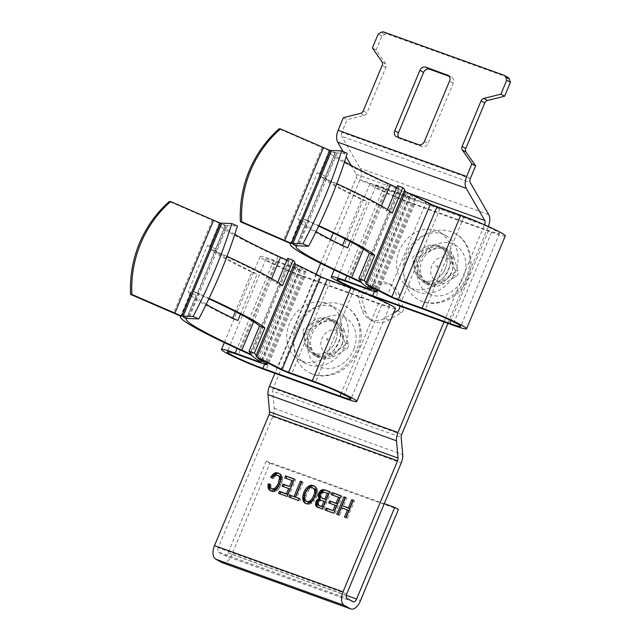 <?xml version="1.0" encoding="UTF-8"?>
<svg xmlns="http://www.w3.org/2000/svg" width="641" height="641" viewBox="0 0 641 641"><rect width="100%" height="100%" fill="white"/><g stroke="black" fill="none" stroke-linecap="round" stroke-linejoin="round"><path stroke-width="0.48" stroke-dasharray="3.21 2.4" d="M399.279 294.612A20.183 16.746 -61.1 0 0 392.228 285.574A20.183 16.746 -61.1 0 0 390.201 284.652A20.183 16.746 -61.1 0 0 376.267 286.343L363.631 293.714A3.782 3.141 -61.1 0 0 361.636 298.498L365.65 311.846A20.183 16.746 -61.1 0 0 372.701 320.893A20.183 16.746 -61.1 0 0 388.662 320.123L401.298 312.752A3.782 3.141 -61.1 0 0 403.285 307.968L399.279 294.612L395.577 292.568L399.591 305.925A3.782 3.141 118.9 0 1 399.615 306.013M393.574 313.056L384.961 318.072A20.183 16.746 118.9 0 1 369 318.849A20.183 16.746 118.9 0 1 361.957 309.803L357.942 296.454A3.782 3.141 118.9 0 1 359.93 291.671L372.573 284.3A20.183 16.746 118.9 0 1 386.499 282.609A20.183 16.746 118.9 0 1 388.526 283.522A20.183 16.746 118.9 0 1 395.577 292.568M454.181 258.283A20.183 16.746 -61.1 0 0 447.13 249.237A20.183 16.746 -61.1 0 0 445.102 248.315A20.183 16.746 -61.1 0 0 431.169 250.006L418.533 257.378A3.782 3.141 -61.1 0 0 416.546 262.161L420.552 275.518A20.183 16.746 -61.1 0 0 427.603 284.556A20.183 16.746 -61.1 0 0 443.564 283.787L456.2 276.415A3.782 3.141 -61.1 0 0 458.195 271.632L454.181 258.283L450.487 256.24L454.493 269.589A3.782 3.141 118.9 0 1 452.506 274.372L439.87 281.744A20.183 16.746 118.9 0 1 423.909 282.513A20.183 16.746 118.9 0 1 416.858 273.475L412.844 260.118A3.782 3.141 118.9 0 1 414.839 255.334L427.475 247.963A20.183 16.746 118.9 0 1 441.409 246.272A20.183 16.746 118.9 0 1 443.436 247.194A20.183 16.746 118.9 0 1 450.487 256.24M344.369 330.948A20.183 16.746 -61.1 0 0 337.326 321.902A20.183 16.746 -61.1 0 0 335.291 320.989A20.183 16.746 -61.1 0 0 321.365 322.679L308.73 330.051A3.782 3.141 -61.1 0 0 306.735 334.826L310.749 348.183A20.183 16.746 -61.1 0 0 317.8 357.229A20.183 16.746 -61.1 0 0 333.753 356.452L346.396 349.089A3.782 3.141 -61.1 0 0 348.384 344.305L344.369 330.948L340.675 328.905L344.69 342.262A3.782 3.141 118.9 0 1 342.695 347.037L330.059 354.409A20.183 16.746 118.9 0 1 314.098 355.186A20.183 16.746 118.9 0 1 307.047 346.14L303.041 332.783A3.782 3.141 118.9 0 1 305.028 328L317.664 320.636A20.183 16.746 118.9 0 1 331.597 318.946A20.183 16.746 118.9 0 1 333.624 319.859A20.183 16.746 118.9 0 1 340.675 328.905M351.084 165.346L356.228 174.264A3.782 2.091 -70.2 0 1 356.084 178.206L333.264 233.028M330.572 239.494L320.644 263.331M316.109 274.236L274.869 373.31M443.997 321.966L484.46 224.759M343.127 151.564L346.172 156.837M343.384 117.64L347.085 119.683L364.2 115.428A3.782 3.141 -61.1 0 0 366.94 112.944L385.898 67.401A3.782 3.141 -61.1 0 0 385.666 63.852L376.091 50.006L381.892 36.072L385.009 34.358A3.782 3.141 118.9 0 1 387.533 34.093L507.664 77.281A3.782 3.141 118.9 0 1 508.049 77.449M470.342 178.527L341.821 132.326L347.085 119.683M341.821 132.326A3.782 2.091 109.8 0 0 341.677 136.277L470.198 182.477M401.675 434.566L273.154 388.358L359.777 180.257A11.354 6.282 109.8 0 0 360.218 168.415L341.677 136.277M273.154 388.358A3.782 2.091 109.8 0 0 272.665 391.122L401.186 437.322M346.725 593.887L218.204 547.686L272.745 416.666A11.354 6.282 109.8 0 0 274.196 408.373L272.665 391.122M218.204 547.686A3.782 2.091 109.8 0 0 218.605 552.189L347.126 598.398M353.199 601.755L224.679 555.547L218.605 552.189M224.679 555.547A3.782 2.091 109.8 0 0 224.847 555.627A3.782 2.091 109.8 0 0 228.068 552.846L266.215 461.216L269.901 463.251L231.962 554.393L360.482 600.601M222.283 562.75A11.354 6.282 109.8 0 0 231.962 554.393M447.955 323.385L488.298 226.465L359.777 180.257M328.697 502.921L336.445 505.941M325.195 510.116L326.509 510.589M333.705 513.177L326.421 510.797M340.956 495.757L342.19 496.438L334.939 513.858M340.876 495.966L342.19 496.438M331.293 494.652L332.607 495.124M339.778 497.937L332.527 495.333M336.741 514.274L338.063 514.747M338.296 514.827L339.53 515.508L337.975 514.955M341.268 507.688L342.502 508.369L339.53 515.508M348.728 510.605L342.502 508.369M344.521 517.063L345.836 517.543M346.076 517.624L347.31 518.305L345.755 517.744M353.327 500.204L354.561 500.885L347.31 518.305M353.239 500.413L354.561 500.885M345.547 497.408L346.781 498.089L343.36 506.318M345.467 497.616L346.781 498.089M282.12 486.174L289.868 489.203M278.611 493.37L279.933 493.85M287.128 496.43L279.845 494.051M294.379 479.011L295.613 479.7L288.362 497.112M294.291 479.22L295.613 479.7M284.708 477.906L286.03 478.378M293.201 481.191L285.942 478.587M301.935 481.728L303.161 482.409L301.847 481.936M289.203 497.176L290.517 497.656M298.602 500.557L290.437 497.865M299.459 498.506L300.693 499.187L299.836 501.238M299.379 498.714L300.693 499.187M303.161 482.409L296.767 497.777M318.008 507.536L322.455 509.13M318.12 507.576L319.242 508.217M329.706 491.711L330.932 492.392L323.681 509.811M329.618 491.919L330.932 492.392M277.393 475.021L278.627 475.702L276.047 474.789M279.692 476.215L278.627 475.702M270.534 488.234L272.786 489.532M269.917 487.264L271.768 488.915M269.749 485.83L270.975 486.511L271.151 487.945M269.829 483.995L271.063 484.676L270.975 486.511M269.797 484.668L271.063 484.676M270.622 490.878L271.856 491.559L270.951 490.918M272.313 491.11L273.547 491.791L271.856 491.559M273.963 490.83L275.197 491.511L273.547 491.791M275.734 489.852L276.968 490.533L275.197 491.511M277.273 488.41L278.506 489.091L276.968 490.533M278.691 486.439L279.925 487.12L278.506 489.091M279.877 484.003L281.103 484.684L279.925 487.12M280.758 481.455L281.992 482.136L281.103 484.684M281.215 479.131L282.449 479.813L281.992 482.136M281.287 476.92L282.521 477.601L282.449 479.813M280.758 475.117L281.992 475.798L282.521 477.601M279.788 473.771L281.992 475.798M279.861 473.875L281.022 474.452M271.96 478.05L273.194 478.731L272.121 477.841M273.29 476.287L274.524 476.968L273.194 478.731M274.644 475.277L275.878 475.959L274.524 476.968M277.281 475.47L275.878 475.959M305.725 503.497L306.959 504.179L305.885 503.505M308.297 503.674L309.523 504.355L306.959 504.179M310.837 502.472L312.071 503.153L309.523 504.355M313.281 499.868L314.515 500.549L312.071 503.153M315.228 496.214L316.462 496.895L314.515 500.549M316.029 493.89L317.263 494.572L316.462 496.895M316.366 491.647L317.599 492.328L317.263 494.572M316.317 489.516L317.551 490.197L317.599 492.328M315.789 487.705L317.023 488.386L317.551 490.197M314.747 486.335L317.023 488.386M314.795 486.399L315.973 487.016M319.627 505.869L318.441 504.203L319.827 501.086L321.077 500.541L325.195 501.895M322.391 498.402L321.325 497.272L321.173 495.605L322.832 492.841L324.45 492.424L328.521 493.89M307.816 502.119L306.029 500.485L305.661 499.107L306.598 493.594L309.899 488.939L311.774 488.122L313.577 488.274M398.75 137.543A5.048 4.183 -61.1 0 0 399.96 138.64A5.048 4.183 -61.1 0 0 400.473 138.873L422.219 146.693A5.048 4.183 -61.1 0 0 428.108 143.464L453.243 83.082A5.048 4.183 -61.1 0 0 451.729 77.249A5.048 4.183 -61.1 0 0 451.224 77.016L449.245 76.303M319.843 499.86L321.077 500.541M320.42 500.677L319.186 499.996M319.827 501.086L318.593 500.405M319.33 501.655L318.096 500.974M318.777 502.576L317.543 501.895M318.537 503.361L317.303 502.68M318.441 504.203L317.215 503.514M318.593 504.876L317.359 504.195M318.97 505.38L317.744 504.699M321.71 500.645L320.476 499.964M322.607 491.775L323.841 492.456M323.264 492.625L322.03 491.943M322.832 492.841L321.598 492.16M322.311 493.274L321.077 492.592M321.822 493.842L320.588 493.161M321.381 494.684L320.147 494.003M321.173 495.605L319.939 494.924M321.149 496.463L319.923 495.781M321.325 497.272L320.091 496.591M321.742 497.921L320.508 497.24M324.45 492.424L323.216 491.743M311.774 488.122L310.54 487.44M309.899 488.939L308.666 488.258M308.113 490.782L306.879 490.101M306.598 493.594L305.364 492.913M305.933 495.597L304.699 494.916M305.581 497.464L304.355 496.783M305.661 499.107L304.435 498.426M306.029 500.485L304.796 499.804M306.799 501.502L305.565 500.821M376.091 50.006L372.389 47.963M381.892 36.072L378.19 34.029M228.068 552.846L346.3 595.345M266.215 461.216L384.288 503.658M269.901 463.251L398.422 509.451M452.089 278.13A31.529 26.161 -61.1 0 0 445.848 235.551A31.529 26.161 -61.1 0 0 409.094 248.171A31.529 26.161 -61.1 0 0 415.336 290.75A31.529 26.161 -61.1 0 0 452.089 278.13M441.216 233.124A31.529 26.161 -61.1 0 0 439.301 231.938A31.529 26.161 -61.1 0 0 402.548 244.55A31.529 26.161 -61.1 0 0 406.875 285.942A31.529 26.161 -61.1 0 0 408.79 287.128A31.529 26.161 -61.1 0 0 445.543 274.516A31.529 26.161 -61.1 0 0 441.216 233.124M449.653 275.55A18.918 15.696 -61.1 0 0 445.904 249.998A18.918 15.696 -61.1 0 0 423.853 257.57A18.918 15.696 -61.1 0 0 427.595 283.114A18.918 15.696 -61.1 0 0 449.653 275.55M443.492 272.137A18.918 15.696 -61.1 0 0 439.742 246.593A18.918 15.696 -61.1 0 0 417.692 254.165A18.918 15.696 -61.1 0 0 421.433 279.708A18.918 15.696 -61.1 0 0 443.492 272.137M462.554 284.54A37.843 31.393 -61.1 0 0 455.062 233.444A37.843 31.393 -61.1 0 0 410.953 248.58A37.843 31.393 -61.1 0 0 418.445 299.676A37.843 31.393 -61.1 0 0 462.554 284.54M345.956 343.544A31.529 26.161 -61.1 0 0 336.036 308.225A31.529 26.161 -61.1 0 0 295.605 328.088A31.529 26.161 -61.1 0 0 305.525 363.415A31.529 26.161 -61.1 0 0 345.956 343.544M325.332 302.84A31.529 26.161 -61.1 0 0 289.059 324.474A31.529 26.161 -61.1 0 0 298.978 359.801A31.529 26.161 -61.1 0 0 303.137 361.564A31.529 26.161 -61.1 0 0 339.41 339.93A31.529 26.161 -61.1 0 0 329.49 304.603A31.529 26.161 -61.1 0 0 325.332 302.84M342.046 343.864A18.918 15.696 -61.1 0 0 336.1 322.663A18.918 15.696 -61.1 0 0 311.838 334.586A18.918 15.696 -61.1 0 0 317.792 355.787A18.918 15.696 -61.1 0 0 342.046 343.864M335.884 340.451A18.918 15.696 -61.1 0 0 329.931 319.258A18.918 15.696 -61.1 0 0 305.677 331.181A18.918 15.696 -61.1 0 0 311.63 352.374A18.918 15.696 -61.1 0 0 335.884 340.451M357.157 348.496A37.843 31.393 -61.1 0 0 345.251 306.11A37.843 31.393 -61.1 0 0 296.735 329.955A37.843 31.393 -61.1 0 0 308.633 372.341A37.843 31.393 -61.1 0 0 357.157 348.496M309.034 332.19A18.918 15.696 118.9 0 1 333.016 320.965A18.918 15.696 118.9 0 1 338.688 342.855A18.918 15.696 118.9 0 1 314.707 354.08A18.918 15.696 118.9 0 1 309.034 332.19M335.612 341.148A18.918 15.696 -61.1 0 0 329.931 319.258A18.918 15.696 -61.1 0 0 305.949 330.484A18.918 15.696 -61.1 0 0 311.63 352.374A18.918 15.696 -61.1 0 0 335.612 341.148M395.457 308.529A31.529 2.332 -157.4 0 1 381.756 304.932L304.643 277.208A31.529 2.332 22.6 0 1 274.709 264.877A31.529 2.332 22.6 0 1 260.118 256.576A31.529 2.332 22.6 0 1 273.827 260.174L297.552 268.707A5.416 0.401 -157.4 0 0 299.908 269.324A5.416 0.401 -157.4 0 0 299.475 268.956A132.439 9.807 22.6 0 1 290.125 262.257A126.133 9.343 -157.4 0 0 277.962 256.632A113.521 8.405 22.6 0 1 234.943 235.479A113.521 8.405 22.6 0 1 219.118 223.837A113.521 8.405 22.6 0 1 219.639 223.389L209.976 246.609A113.521 8.405 -157.4 0 0 209.455 247.065A113.521 8.405 -157.4 0 0 225.279 258.7A113.521 8.405 -157.4 0 0 251.809 272.169L235.399 311.614M232.699 318.088L232.475 318.625A113.521 8.405 22.6 0 1 205.945 305.148A113.521 8.405 22.6 0 1 190.121 293.514A113.521 8.405 22.6 0 1 190.633 293.057L180.97 316.285M234.806 234.35A107.215 7.94 22.6 0 1 224.943 226.257A107.215 7.94 22.6 0 1 225.303 225.896L215.632 249.125A107.215 7.94 -157.4 0 0 215.272 249.485A107.215 7.94 -157.4 0 0 230.223 260.478A107.215 7.94 -157.4 0 0 257.153 274.092L240.439 314.226M277.721 282.304L277.088 283.827A107.215 7.94 -157.4 0 0 263.339 274.949A107.215 7.94 -157.4 0 0 214.703 251.352L197.156 293.514A107.215 7.94 22.6 0 1 208.846 298.818M227.002 256.368A113.521 8.405 -157.4 0 0 215.424 251.136L197.877 293.298A113.521 8.405 22.6 0 1 209.07 298.353M250.647 354.185L289.315 261.288A132.439 9.807 22.6 0 1 288.931 260.262A107.215 7.94 -157.4 0 0 287.681 258.363M197.877 293.298A107.215 7.94 22.6 0 1 198.309 293.249L187.781 318.529M215.424 251.136A107.215 7.94 -157.4 0 1 215.857 251.088L226.449 225.632A107.215 7.94 22.6 0 1 227.459 225.624L237.434 226.017M215.857 251.088L211.185 249.413L193.638 291.567L197.156 293.514M211.185 249.413L214.703 251.352M226.449 225.632L221.786 223.949L212.115 247.178L207.444 245.503L188.109 291.951A107.215 7.94 22.6 0 1 190.633 293.057M225.303 225.896L221.786 223.949M219.639 223.389A107.215 7.94 -157.4 0 0 212.283 220.167L169.256 201.506M316.261 275.069A11.722 0.865 22.6 0 0 330.291 281.07L354.016 289.604A25.223 1.867 -157.4 0 1 377.966 299.467A25.223 1.867 -157.4 0 1 389.632 306.11A25.223 1.867 -157.4 0 1 378.671 303.225L301.558 275.51A25.223 1.867 22.6 0 1 277.617 265.638A25.223 1.867 22.6 0 1 265.943 258.996A25.223 1.867 22.6 0 1 276.904 261.881L300.637 270.406A11.722 0.865 -157.4 0 0 305.725 271.744A11.722 0.865 -157.4 0 0 304.796 270.951A126.133 9.343 22.6 0 1 296.799 265.422A126.133 9.343 -157.4 0 1 316.261 275.069L277.593 367.974M289.315 261.288A132.439 9.807 -157.4 0 0 286.928 260.182M258.131 358.319L296.799 265.422M251.456 355.162L290.125 262.257M209.976 246.609A107.215 7.94 -157.4 0 0 207.444 245.503M206.218 304.275A107.215 7.94 22.6 0 1 195.938 295.934A107.215 7.94 22.6 0 1 196.298 295.573L186.876 318.208M198.309 293.249L193.638 291.567M188.109 291.951L192.781 293.626L183.11 316.854M232.475 318.625L237.811 320.54M192.781 293.626L196.298 295.573M215.632 249.125L212.115 247.178M251.809 272.169L257.153 274.092M282.425 285.742L277.088 283.827M418.837 259.525A18.918 15.696 118.9 0 1 442.827 248.299A18.918 15.696 118.9 0 1 448.5 270.181A18.918 15.696 118.9 0 1 424.518 281.415A18.918 15.696 118.9 0 1 418.837 259.525M445.415 268.483A18.918 15.696 -61.1 0 0 439.742 246.593A18.918 15.696 -61.1 0 0 415.761 257.818A18.918 15.696 -61.1 0 0 421.433 279.708A18.918 15.696 -61.1 0 0 445.415 268.483M505.268 235.864A31.529 2.332 -157.4 0 1 491.559 232.266L414.447 204.543A31.529 2.332 22.6 0 1 384.52 192.212A31.529 2.332 22.6 0 1 369.929 183.911A31.529 2.332 22.6 0 1 383.63 187.509L407.364 196.034A5.416 0.401 -157.4 0 0 409.711 196.659A5.416 0.401 -157.4 0 0 409.287 196.29A132.439 9.807 22.6 0 1 399.936 189.592A126.133 9.343 -157.4 0 0 387.773 183.967A113.521 8.405 22.6 0 1 344.754 162.806A113.521 8.405 22.6 0 1 328.929 151.172A113.521 8.405 22.6 0 1 329.45 150.715L319.779 173.943A113.521 8.405 -157.4 0 0 319.258 174.392A113.521 8.405 -157.4 0 0 335.083 186.034A113.521 8.405 -157.4 0 0 361.62 199.503L345.203 238.941M342.51 245.423L342.286 245.952A113.521 8.405 22.6 0 1 315.749 232.483A113.521 8.405 22.6 0 1 299.924 220.849A113.521 8.405 22.6 0 1 300.445 220.392L290.782 243.62M344.618 161.684A107.215 7.94 22.6 0 1 334.754 153.592A107.215 7.94 22.6 0 1 335.107 153.231L325.444 176.451A107.215 7.94 -157.4 0 0 325.083 176.82A107.215 7.94 -157.4 0 0 340.026 187.813A107.215 7.94 -157.4 0 0 366.956 201.426L350.25 241.561M387.533 209.639L386.9 211.161A107.215 7.94 -157.4 0 0 373.15 202.284A107.215 7.94 -157.4 0 0 324.514 178.687L306.959 220.849A107.215 7.94 22.6 0 1 318.657 226.153M336.805 183.695A113.521 8.405 -157.4 0 0 325.235 178.47L307.68 220.632A113.521 8.405 22.6 0 1 318.881 225.68M360.45 281.519L399.127 188.614A132.439 9.807 22.6 0 1 398.742 187.589A107.215 7.94 -157.4 0 0 397.492 185.698M307.68 220.632A107.215 7.94 22.6 0 1 308.113 220.584L297.592 245.864M325.235 178.47A107.215 7.94 -157.4 0 1 325.668 178.422L336.261 152.967A107.215 7.94 22.6 0 1 337.27 152.959L347.246 153.351M325.668 178.422L320.997 176.74L303.441 218.901L306.959 220.849M320.997 176.74L324.514 178.687M336.261 152.967L331.589 151.284L321.926 174.512L317.255 172.83L297.921 219.278A107.215 7.94 22.6 0 1 300.445 220.392M335.107 153.231L331.589 151.284M329.45 150.715A107.215 7.94 -157.4 0 0 322.094 147.502L279.067 128.841M426.065 202.404A11.722 0.865 22.6 0 0 440.103 208.405L463.828 216.93A25.223 1.867 -157.4 0 1 487.777 226.802A25.223 1.867 -157.4 0 1 499.443 233.444A25.223 1.867 -157.4 0 1 488.482 230.56L411.37 202.836A25.223 1.867 22.6 0 1 387.42 192.973A25.223 1.867 22.6 0 1 375.754 186.331A25.223 1.867 22.6 0 1 386.715 189.215L410.44 197.74A11.722 0.865 -157.4 0 0 415.536 199.079A11.722 0.865 -157.4 0 0 414.607 198.285A126.133 9.343 22.6 0 1 406.61 192.757A126.133 9.343 -157.4 0 1 426.065 202.404L387.396 295.309M365.346 293.474A31.529 2.332 22.6 0 1 361.364 291.863M399.127 188.614A132.439 9.807 -157.4 0 0 396.739 187.509M367.934 285.654L406.61 192.757M361.268 282.489L399.936 189.592M319.779 173.943A107.215 7.94 -157.4 0 0 317.255 172.83M316.029 231.601A107.215 7.94 22.6 0 1 305.749 223.268A107.215 7.94 22.6 0 1 306.11 222.908L296.687 245.535M308.113 220.584L303.441 218.901M297.921 219.278L302.592 220.961L292.921 244.189M342.286 245.952L347.622 247.875M302.592 220.961L306.11 222.908M325.444 176.451L321.926 174.512M361.62 199.503L366.956 201.426M392.236 213.076L386.9 211.161M478.843 222.339L356.084 178.206M357.942 296.454L361.636 298.498M365.65 311.846L361.957 309.803M388.662 320.123L384.961 318.072M401.298 312.752L397.596 310.709M403.285 307.968L399.591 305.925M376.267 286.343L372.573 284.3M363.631 293.714L359.93 291.671M454.493 269.589L458.195 271.632M431.169 250.006L427.475 247.963M418.533 257.378L414.839 255.334M416.546 262.161L412.844 260.118M420.552 275.518L416.858 273.475M443.564 283.787L439.87 281.744M456.2 276.415L452.506 274.372M310.749 348.183L307.047 346.14M303.041 332.783L306.735 334.826M333.753 356.452L330.059 354.409M346.396 349.089L342.695 347.037M348.384 344.305L344.69 342.262M321.365 322.679L317.664 320.636M308.73 330.051L305.028 328M356.228 174.264L408.718 193.133M488.738 214.615L360.218 168.415M272.745 416.666L401.266 462.866M274.196 408.373L402.716 454.573M424.414 141.421L428.108 143.464M453.243 83.082L449.549 81.038M451.224 77.016L448.5 75.51M400.473 138.873L396.771 136.829M422.219 146.693L418.525 144.65M363.239 110.901L366.94 112.944M385.898 67.401L382.196 65.358M385.666 63.852L381.972 61.808M385.009 34.358L381.315 32.314M383.839 32.05L387.533 34.093M503.97 75.237L507.664 77.281M364.2 115.428L360.498 113.385M460.599 282.465A27.747 23.02 -61.1 0 0 456.793 246.048A27.747 23.02 -61.1 0 0 422.764 256.096A27.747 23.02 -61.1 0 0 426.577 292.52A27.747 23.02 -61.1 0 0 460.599 282.465M450.278 275.277A12.612 10.464 -61.1 0 0 448.548 258.724A12.612 10.464 -61.1 0 0 433.084 263.291A12.612 10.464 -61.1 0 0 434.814 279.845A12.612 10.464 -61.1 0 0 450.278 275.277M354.024 348.752A27.747 23.02 -61.1 0 0 341.637 316.117A27.747 23.02 -61.1 0 0 309.723 335.155A27.747 23.02 -61.1 0 0 322.111 367.79A27.747 23.02 -61.1 0 0 354.024 348.752M341.941 345.042A12.612 10.464 -61.1 0 0 336.309 330.203A12.612 10.464 -61.1 0 0 321.806 338.857A12.612 10.464 -61.1 0 0 327.439 353.696A12.612 10.464 -61.1 0 0 341.941 345.042M271.624 278.611L253.676 321.718M288.931 260.262L250.262 353.159M227.459 225.624L188.791 318.521M212.283 220.167L173.615 313.072M304.796 270.951L266.696 362.486M300.637 270.406L261.961 363.311M276.904 261.881L238.236 354.777M301.558 275.51L264.637 364.208M378.671 303.225L341.196 393.262M304.643 277.208L265.967 370.113M381.756 304.932L343.079 397.829M273.827 260.174L237.058 348.512M297.552 268.707L259.188 360.859M299.475 268.956L260.807 361.861M330.291 281.07L291.623 373.975M354.016 289.604L315.348 382.501M277.962 256.632L239.293 349.537M381.427 205.937L363.487 249.053M398.742 187.589L360.066 280.494M337.27 152.959L298.594 245.856M322.094 147.502L283.418 240.399M414.607 198.285L376.507 289.812M410.44 197.74L371.772 290.645M386.715 189.215L348.047 282.112M411.37 202.836L374.44 291.543M488.482 230.56L451.008 320.588M414.447 204.543L375.778 297.44M491.559 232.266L452.891 325.163M383.63 187.509L346.861 275.846M407.364 196.034L369 288.194M409.287 196.29L370.618 289.187M440.103 208.405L401.434 301.302M463.828 216.93L425.159 309.835M387.773 183.967L349.105 276.864M388.526 283.522L392.228 285.574M443.436 247.194L447.13 249.237M333.624 319.859L337.326 321.902M369 318.849L372.701 320.893M423.909 282.513L427.603 284.556M314.098 355.186L317.8 357.229M448.035 75.197L451.729 77.249M396.266 136.597L399.96 138.64M353.367 601.827L224.847 555.627M445.848 235.551L439.301 231.938M445.904 249.998L442.827 248.299M455.062 233.444C472.113 242.282 476.039 267.954 464.132 285.245C454.245 301.19 433.252 308.281 418.445 299.676M437.499 266.76L438.003 266.215L435.519 265.879L437.13 267.802L437.499 266.76M427.595 283.114L424.518 281.415M415.336 290.75L408.79 287.128M336.036 308.225L329.49 304.603M336.1 322.663L333.016 320.965M345.251 306.11C351.268 309.515 355.683 314.499 358.495 321.061C362.141 330.195 362.157 339.706 358.535 349.593C355.539 357.366 350.795 363.719 344.297 368.671C336.565 375.346 319.843 379.248 308.633 372.341M327.439 339.914L328.192 338.881L325.708 338.544L327.319 340.467L327.439 339.914M317.792 355.787L314.707 354.08M305.525 363.415L298.978 359.801M219.118 223.837L209.455 247.065M190.121 293.514L180.69 316.165M224.943 226.257L215.272 249.485M305.725 271.744L267.746 362.998M265.943 258.996L227.275 351.901M260.118 256.576L224.326 342.566M299.908 269.324L261.232 362.221M389.632 306.11L350.964 399.006M195.938 295.934L186.275 319.162M328.929 151.172L319.258 174.392M299.924 220.849L290.501 243.492M334.754 153.592L325.083 176.82M415.536 199.079L377.549 290.333M375.754 186.331L337.078 279.236M369.929 183.911L334.137 269.901M409.711 196.659L371.043 289.556M499.443 233.444L460.775 326.341M305.749 223.268L296.078 246.497"/><path stroke-width="0.96" d="M399.615 306.013A3.782 3.141 118.9 0 1 397.596 310.709L393.574 313.056M333.264 233.028L330.572 239.494M320.644 263.331L316.109 274.236M274.869 373.31L269.452 386.315A11.354 6.282 109.8 0 0 268.002 394.608L269.524 411.859L398.053 458.059A3.782 2.091 -70.2 0 1 397.564 460.823L343.023 591.843A11.354 6.282 -70.2 0 0 344.225 605.36L350.298 608.718A11.354 6.282 -70.2 0 0 350.811 608.95L222.283 562.75A11.354 6.282 109.8 0 1 221.778 562.518L350.298 608.718M268.002 394.608L396.523 440.808A11.354 6.282 -70.2 0 1 397.973 432.523L443.997 321.966M484.46 224.759L478.843 222.339M397.564 460.823L269.044 414.623L214.503 545.643A11.354 6.282 109.8 0 0 215.705 559.16L221.778 562.518M269.044 414.623A3.782 2.091 109.8 0 0 269.524 411.859M504.347 75.406L508.049 77.449A3.782 3.141 118.9 0 1 509.339 79.051L510.412 82.272L504.611 96.206L487.497 100.461A3.782 3.141 -61.1 0 0 484.756 102.945L465.799 148.48A3.782 3.141 -61.1 0 0 466.031 152.029L475.606 165.883L471.912 163.84L462.329 149.986A3.782 3.141 118.9 0 1 462.105 146.436L481.062 100.901A3.782 3.141 118.9 0 1 483.795 98.418L500.909 94.163L506.71 80.229L505.645 77.008A3.782 3.141 -61.1 0 0 504.347 75.406A3.782 3.141 -61.1 0 0 503.97 75.237L383.839 32.05A3.782 3.141 -61.1 0 0 381.315 32.314L378.19 34.029L372.389 47.963L381.972 61.808A3.782 3.141 118.9 0 1 382.196 65.358L363.239 110.901A3.782 3.141 118.9 0 1 360.498 113.385L343.384 117.64L338.119 130.283A11.354 6.282 109.8 0 0 337.687 142.126L343.127 151.564M346.172 156.837L351.084 165.346M471.912 163.84L466.648 176.483A11.354 6.282 -70.2 0 0 466.207 188.326L484.748 220.464A3.782 2.091 -70.2 0 1 484.604 224.414M384.288 503.658L394.736 507.416L398.422 509.451L360.482 600.601A11.354 6.282 -70.2 0 1 350.811 608.95M394.736 507.416L356.596 599.047A3.782 2.091 -70.2 0 1 353.367 601.827A3.782 2.091 -70.2 0 1 353.199 601.755L347.126 598.398A3.782 2.091 -70.2 0 1 346.725 593.887L401.266 462.866A11.354 6.282 -70.2 0 0 402.716 454.573L401.186 437.322A3.782 2.091 -70.2 0 1 401.675 434.566L447.955 323.385M488.298 226.465L488.298 226.457A11.354 6.282 -70.2 0 0 488.738 214.615L470.198 182.477A3.782 2.091 -70.2 0 1 470.342 178.527L475.606 165.883M396.523 440.808L398.053 458.059M333.008 510.565L335.219 505.26L328.697 502.921L329.554 500.861L336.068 503.209L338.544 497.256L331.293 494.652L332.15 492.592L340.956 495.757L333.705 513.177L325.195 510.116L326.045 508.065L333.008 510.565L327.279 508.746L326.509 510.589M338.296 514.827L336.741 514.274L343.993 496.855L345.547 497.408L342.126 505.637L348.351 507.872L351.773 499.643L353.327 500.204L346.076 517.624L344.521 517.063L347.494 509.924L341.268 507.688L338.296 514.827M282.12 486.174L282.969 484.123L289.492 486.463L291.967 480.51L284.708 477.906L285.565 475.846L294.379 479.011L287.128 496.43L278.611 493.37L279.468 491.318L286.431 493.818L288.634 488.514L282.12 486.174M293.979 496.535L300.373 481.175L301.935 481.728L295.533 497.096L299.459 498.506L298.602 500.557L289.203 497.176L290.053 495.124L295.213 497.216L301.607 481.856L300.373 481.175M319.138 498.49L318.104 496.254L318.16 494.9L319.915 491.302L321.478 489.996L324.146 489.716L329.706 491.711L322.455 509.13L316.013 506.198L315.476 504.01L316.502 500.525L319.138 498.49L320.372 499.171L318.481 500.228L317.135 502.232L316.894 505.877L318.12 507.576M278.458 475.534L276.047 474.789L274.644 475.277L271.96 478.05L270.63 476.944L274.332 473.178L276.191 472.601L279.788 473.771L281.287 476.92L281.215 479.131L278.691 486.439L275.734 489.852L273.963 490.83L270.622 490.878L269.18 489.86L268.25 488.402L268.05 483.979L269.829 483.995L269.917 487.264L270.534 488.234L271.552 488.843L274.26 488.698L276.6 486.551L278.314 483.442L279.564 477.793L278.458 475.534L280.381 477.208L279.155 476.527M305.068 489.948L306.534 487.865L309.907 485.469L311.63 485.221L314.747 486.335L315.789 487.705L316.366 491.647L315.228 496.214L313.281 499.868L310.837 502.472L308.297 503.674L305.725 503.497L303.265 501.238L302.616 497.272L303.81 492.352L305.068 489.948L306.302 490.629L309.419 487.024L308.185 486.343M335.219 505.26L336.445 505.941L334.241 511.246M326.045 508.065L327.279 508.746M332.15 492.592L340.876 495.966M332.607 495.124L333.376 493.274M338.544 497.256L339.778 497.937L337.302 503.89L336.068 503.209M329.554 500.861L337.302 503.89M330.019 503.393L330.788 501.542M338.063 514.747L345.227 497.536L343.993 496.855M347.494 509.924L348.728 510.605L345.836 517.543M351.773 499.643L353.239 500.413M348.351 507.872L349.577 508.553L353.007 500.325M342.126 505.637L349.577 508.553M282.969 484.123L284.203 484.804L283.434 486.647M289.492 486.463L284.203 484.804M288.634 488.514L289.868 489.203L287.657 494.499L280.702 492L279.933 493.85M286.431 493.818L287.657 494.499M279.468 491.318L280.702 492M285.565 475.846L294.291 479.22M286.03 478.378L286.799 476.527M291.967 480.51L293.201 481.191L290.726 487.144M290.053 495.124L295.213 497.216M290.517 497.656L291.286 495.805M295.533 497.096L299.379 498.714M318.489 497.384L320.372 499.171M318.104 496.254L319.338 496.935L319.723 498.065M318.2 498.898L319.434 499.579M317.247 499.547L318.481 500.228M316.502 500.525L317.736 501.206M315.901 501.55L317.135 502.232M315.596 502.688L316.83 503.369M315.476 504.01L316.702 504.691M315.66 505.196L316.894 505.877M316.013 506.198L317.247 506.879M316.838 506.863L318.072 507.544M324.146 489.716L329.618 491.919M323.168 489.612L325.38 490.397M322.295 489.676L324.402 490.293M321.478 489.996L322.711 490.685L323.529 490.357M320.764 490.493L321.99 491.174L322.711 490.685M319.915 491.302L321.141 491.984L321.99 491.174M319.242 492.304L320.476 492.985L321.141 491.984M318.593 493.442L319.827 494.123L320.476 492.985M318.16 494.9L319.394 495.581L319.827 494.123M319.338 496.935L319.394 495.581M279.564 477.793L280.798 478.474L280.381 477.208M279.492 479.388L280.726 480.069L280.798 478.474M279.099 481.359L280.333 482.04L280.726 480.069M278.314 483.442L279.548 484.123L280.333 482.04M277.569 485.037L278.803 485.718L279.548 484.123M276.6 486.551L277.825 487.232L278.803 485.718M275.566 487.801L276.8 488.482L277.825 487.232M274.26 488.698L275.486 489.379L276.8 488.482M272.946 488.971L274.18 489.652L275.486 489.379M271.552 488.843L274.18 489.652M268.05 483.979L269.797 484.668M267.89 486.407L269.124 487.088L269.284 484.66M268.25 488.402L269.484 489.083L269.124 487.088M269.18 489.86L270.406 490.541L269.484 489.083M270.951 490.918L270.406 490.541M278.026 472.89L279.861 473.875M276.191 472.601L279.26 473.571M274.332 473.178L275.566 473.859L277.425 473.282M272.457 474.62L273.691 475.302L275.566 473.859M270.63 476.944L271.864 477.625L273.691 475.302M306.534 487.865L307.76 488.546M303.81 492.352L305.044 493.041L306.302 490.629M303.041 494.82L304.275 495.501L305.044 493.041M302.616 497.272L303.842 497.953L304.275 495.501M302.736 499.435L303.97 500.116L303.842 497.953M303.265 501.238L304.491 501.919L303.97 500.116M304.307 502.608L305.541 503.289L304.491 501.919M313.201 485.533L314.795 486.399M311.63 485.221L314.435 486.215M309.907 485.469L311.141 486.15L312.864 485.902M309.419 487.024L311.141 486.15M323.961 501.214L325.195 501.895L322.984 507.199L317.744 504.699L317.303 502.68L319.186 499.996L323.961 501.214L321.75 506.518L318.393 505.188M327.295 493.209L328.521 493.89L326.045 499.844L320.508 497.24L319.939 494.924L320.588 493.161L322.607 491.775L327.295 493.209L324.811 499.163L321.157 497.72M312.351 487.593L315.027 489.291L315.821 491.07L315.853 493.442L314.907 496.334L313.257 499.475L311.422 501.43L309.627 502.272L307.816 502.119L305.565 500.821L304.796 499.804L304.355 496.783L305.364 492.913L306.879 490.101L308.666 488.258L310.54 487.44L312.351 487.593L315.027 489.291M447.53 74.973A5.048 4.183 118.9 0 1 448.035 75.197A5.048 4.183 118.9 0 1 449.549 81.038L424.414 141.421A5.048 4.183 118.9 0 1 418.525 144.65L396.771 136.829A5.048 4.183 118.9 0 1 396.266 136.597A5.048 4.183 118.9 0 1 394.752 130.764L419.887 70.374A5.048 4.183 118.9 0 1 425.776 67.153L448.5 75.51M449.245 76.303L429.478 69.196A5.048 4.183 -61.1 0 0 423.589 72.417L398.454 132.807A5.048 4.183 -61.1 0 0 398.75 137.543M320.612 506.35L319.386 505.669M322.984 507.199L321.75 506.518M323.304 498.858L322.078 498.177M326.045 499.844L324.811 499.163M309.627 502.272L306.582 501.438M311.422 501.43L310.196 500.749L308.393 501.591M313.257 499.475L312.031 498.794L310.196 500.749M314.907 496.334L313.673 495.653L312.031 498.794M315.853 493.442L314.627 492.761L313.673 495.653M315.821 491.07L314.587 490.389L314.627 492.761M313.794 488.61L314.587 490.389M510.412 82.272L506.71 80.229M500.909 94.163L504.611 96.206M346.3 595.345L356.596 599.047M208.846 298.818A107.215 7.94 22.6 0 1 245.791 317.111A107.215 7.94 22.6 0 1 259.541 325.981L249.012 351.268A107.215 7.94 -157.4 0 1 250.262 353.159A132.439 9.807 22.6 0 0 250.647 354.185A132.439 9.807 -157.4 0 0 241.849 350.138A107.215 7.94 22.6 0 1 201.218 330.155A107.215 7.94 22.6 0 1 186.275 319.162A107.215 7.94 22.6 0 1 186.627 318.801L183.11 316.854L187.781 318.529A107.215 7.94 22.6 0 1 188.791 318.521L198.766 318.922A114.707 22.403 -66.6 0 0 220.544 272.561A114.707 22.403 -66.6 0 0 237.434 226.017L231.762 223.557L221.786 223.164L183.11 316.061L193.093 316.454A114.707 22.403 -66.6 0 0 214.871 270.101A114.707 22.403 -66.6 0 0 231.762 223.557M198.766 318.922L193.093 316.454M356.789 401.434A31.529 2.332 -157.4 0 0 342.198 393.133A31.529 2.332 -157.4 0 0 312.271 380.794L288.538 372.269A5.416 0.401 22.6 0 1 282.056 369.496A132.439 9.807 -157.4 0 0 256.889 357.117L295.565 264.212A132.439 9.807 -157.4 0 1 320.724 276.6A5.416 0.401 22.6 0 0 327.214 279.364L350.939 287.897A31.529 2.332 -157.4 0 1 380.874 300.228A31.529 2.332 -157.4 0 1 395.457 308.529L356.789 401.434A31.529 2.332 -157.4 0 1 343.079 397.829L265.967 370.113A31.529 2.332 22.6 0 1 236.04 357.782A31.529 2.332 22.6 0 1 221.449 349.473A31.529 2.332 22.6 0 1 235.151 353.079L258.884 361.604A5.416 0.401 -157.4 0 0 261.232 362.221A5.416 0.401 -157.4 0 0 260.807 361.861A132.439 9.807 22.6 0 1 251.456 355.162A126.133 9.343 -157.4 0 0 239.293 349.537A113.521 8.405 22.6 0 1 196.274 328.376A113.521 8.405 22.6 0 1 180.45 316.734A113.521 8.405 22.6 0 1 180.97 316.285A107.215 7.94 -157.4 0 0 173.615 313.072L130.588 294.411A114.707 112.175 -87.7 0 1 139.401 243.396A114.707 112.175 -87.7 0 1 169.256 201.506L170.578 201.562A114.707 112.175 -87.7 0 0 140.724 243.452A114.707 112.175 -87.7 0 0 131.902 294.459L174.929 313.12A113.521 8.405 -157.4 0 1 181.748 316.101A113.521 8.405 22.6 0 1 183.11 316.061M240.439 314.226L237.811 320.54A107.215 7.94 22.6 0 1 210.881 306.927A107.215 7.94 22.6 0 1 206.218 304.275M286.928 260.182A132.439 9.807 -157.4 0 0 280.518 257.233A107.215 7.94 22.6 0 1 239.886 237.25A107.215 7.94 22.6 0 1 234.806 234.35M295.565 264.212A126.133 9.343 22.6 0 1 294.756 262.666A113.521 8.405 -157.4 0 0 293.025 260.286L282.425 285.742A113.521 8.405 -157.4 0 0 268.283 276.728A113.521 8.405 -157.4 0 0 227.002 256.368M209.07 298.353A113.521 8.405 22.6 0 1 250.735 318.889A113.521 8.405 22.6 0 1 264.877 327.904L254.349 353.183L249.012 351.268M256.889 357.117A126.133 9.343 22.6 0 1 256.088 355.571A113.521 8.405 -157.4 0 0 254.349 353.183M293.025 260.286L287.681 258.363L277.721 282.304M221.786 223.164A113.521 8.405 22.6 0 0 220.424 223.196A113.521 8.405 -157.4 0 0 213.597 220.224L170.578 201.562M130.588 294.411L131.902 294.459M262.89 368.407A25.223 1.867 22.6 0 1 238.941 358.543A25.223 1.867 22.6 0 1 227.275 351.901A25.223 1.867 22.6 0 1 238.236 354.777L261.961 363.311A11.722 0.865 -157.4 0 0 267.057 364.649A11.722 0.865 -157.4 0 0 266.127 363.856A126.133 9.343 22.6 0 1 258.131 358.319A126.133 9.343 -157.4 0 1 277.593 367.974A11.722 0.865 22.6 0 0 291.623 373.975L315.348 382.501A25.223 1.867 -157.4 0 1 339.297 392.364A25.223 1.867 -157.4 0 1 350.964 399.006A25.223 1.867 -157.4 0 1 340.002 396.13L262.89 368.407L264.637 364.208M220.424 223.196L181.748 316.101M186.876 318.208L186.627 318.801M235.399 311.614L232.699 318.088M264.877 327.904L259.541 325.981M318.657 226.153A107.215 7.94 22.6 0 1 355.603 244.445A107.215 7.94 22.6 0 1 369.344 253.315L358.824 278.603A107.215 7.94 -157.4 0 1 360.066 280.494A132.439 9.807 22.6 0 0 360.45 281.519A132.439 9.807 -157.4 0 0 351.653 277.465A107.215 7.94 22.6 0 1 311.029 257.482A107.215 7.94 22.6 0 1 296.078 246.497A107.215 7.94 22.6 0 1 296.438 246.128L292.921 244.189L297.592 245.864A107.215 7.94 22.6 0 1 298.594 245.856L308.577 246.248A114.707 22.403 -66.6 0 0 330.355 199.896A114.707 22.403 -66.6 0 0 347.246 153.351L341.573 150.891L331.589 150.491L292.921 243.396L302.905 243.788A114.707 22.403 -66.6 0 0 324.675 197.436A114.707 22.403 -66.6 0 0 341.573 150.891M308.577 246.248L302.905 243.788M361.364 291.863A31.529 2.332 22.6 0 1 331.261 276.808A31.529 2.332 22.6 0 1 344.962 280.405L368.687 288.939A5.416 0.401 -157.4 0 0 371.043 289.556A5.416 0.401 -157.4 0 0 370.618 289.187A132.439 9.807 22.6 0 1 361.268 282.489A126.133 9.343 -157.4 0 0 349.105 276.864A113.521 8.405 22.6 0 1 306.086 255.711A113.521 8.405 22.6 0 1 290.261 244.069A113.521 8.405 22.6 0 1 290.782 243.62A107.215 7.94 -157.4 0 0 283.418 240.399L240.399 221.738A114.707 112.175 -87.7 0 1 249.213 170.73A114.707 112.175 -87.7 0 1 279.067 128.841L280.381 128.889A114.707 112.175 -87.7 0 0 250.527 170.778A114.707 112.175 -87.7 0 0 241.713 221.794L284.732 240.455A113.521 8.405 -157.4 0 1 291.559 243.436A113.521 8.405 22.6 0 1 292.921 243.396M350.25 241.561L347.622 247.875A107.215 7.94 22.6 0 1 320.692 234.261A107.215 7.94 22.6 0 1 316.029 231.601M396.739 187.509A132.439 9.807 -157.4 0 0 390.329 184.568A107.215 7.94 22.6 0 1 349.698 164.585A107.215 7.94 22.6 0 1 344.618 161.684M365.346 293.474A31.529 2.332 22.6 0 0 375.778 297.44L452.891 325.163A31.529 2.332 -157.4 0 0 466.592 328.761A31.529 2.332 -157.4 0 0 452.009 320.46A31.529 2.332 -157.4 0 0 422.074 308.129L398.349 299.603A5.416 0.401 22.6 0 1 391.867 296.831A132.439 9.807 -157.4 0 0 366.7 284.444L405.368 191.547A126.133 9.343 22.6 0 1 404.567 190A113.521 8.405 -157.4 0 0 402.828 187.621L392.236 213.076A113.521 8.405 -157.4 0 0 378.094 204.062A113.521 8.405 -157.4 0 0 336.805 183.695M318.881 225.68A113.521 8.405 22.6 0 1 360.546 246.216A113.521 8.405 22.6 0 1 374.689 255.238L364.16 280.518L358.824 278.603M366.7 284.444A126.133 9.343 22.6 0 1 365.891 282.905A113.521 8.405 -157.4 0 0 364.16 280.518M402.828 187.621L397.492 185.698L387.533 209.639M331.589 150.491A113.521 8.405 22.6 0 0 330.227 150.531A113.521 8.405 -157.4 0 0 323.409 147.55L280.381 128.889M240.399 221.738L241.713 221.794M372.693 295.741A25.223 1.867 22.6 0 1 348.752 285.87A25.223 1.867 22.6 0 1 337.078 279.236A25.223 1.867 22.6 0 1 348.047 282.112L371.772 290.645A11.722 0.865 -157.4 0 0 376.868 291.984A11.722 0.865 -157.4 0 0 375.938 291.182A126.133 9.343 22.6 0 1 367.934 285.654A126.133 9.343 -157.4 0 1 387.396 295.309A11.722 0.865 22.6 0 0 401.434 301.302L425.159 309.835A25.223 1.867 -157.4 0 1 449.101 319.699A25.223 1.867 -157.4 0 1 460.775 326.341A25.223 1.867 -157.4 0 1 449.814 323.465L372.693 295.741L374.44 291.543M466.592 328.761L505.268 235.864A31.529 2.332 -157.4 0 0 490.677 227.563A31.529 2.332 -157.4 0 0 460.751 215.232L437.018 206.698A5.416 0.401 22.6 0 1 430.536 203.926A132.439 9.807 -157.4 0 0 405.368 191.547M330.227 150.531L291.559 243.436M296.687 245.535L296.438 246.128M345.203 238.941L342.51 245.423M374.689 255.238L369.344 253.315M269.452 386.315L397.973 432.523M408.718 193.133L484.748 220.464M214.503 545.643L343.023 591.843M466.207 188.326L337.687 142.126M215.705 559.16L344.225 605.36M466.648 176.483L338.119 130.283M429.478 69.196L425.776 67.153M423.589 72.417L419.887 70.374M398.454 132.807L394.752 130.764M505.645 77.008L509.339 79.051M487.497 100.461L483.795 98.418M484.756 102.945L481.062 100.901M465.799 148.48L462.105 146.436M466.031 152.029L462.329 149.986M280.518 257.233L271.624 278.611M253.676 321.718L241.849 350.138M294.756 262.666L256.088 355.571M213.597 220.224L174.929 313.12M266.696 362.486L266.127 363.856M341.196 393.262L340.002 396.13M237.058 348.512L235.151 353.079M259.188 360.859L258.884 361.604M350.939 287.897L312.271 380.794M327.214 279.364L288.538 372.269M320.724 276.6L282.056 369.496M390.329 184.568L381.427 205.937M363.487 249.053L351.653 277.465M404.567 190L365.891 282.905M323.409 147.55L284.732 240.455M376.507 289.812L375.938 291.182M451.008 320.588L449.814 323.465M346.861 275.846L344.962 280.405M369 288.194L368.687 288.939M460.751 215.232L422.074 308.129M437.018 206.698L398.349 299.603M430.536 203.926L391.867 296.831M180.69 316.165L180.45 316.734M267.746 362.998L267.057 364.649M224.326 342.566L221.449 349.473M290.501 243.492L290.261 244.069M377.549 290.333L376.868 291.984M334.137 269.901L331.261 276.808"/></g></svg>
